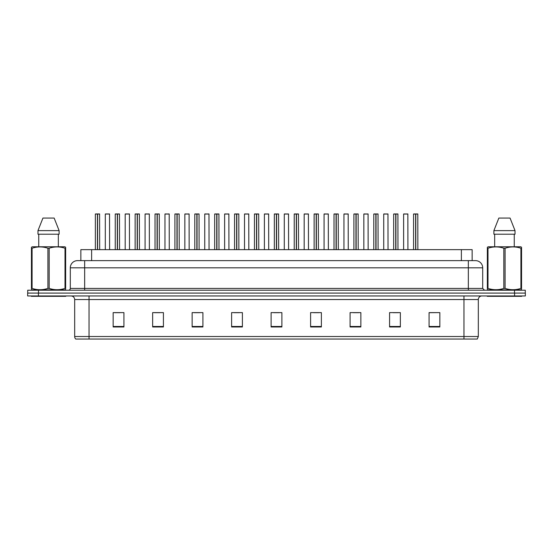 <?xml version="1.0" encoding="UTF-8"?>
<svg xmlns="http://www.w3.org/2000/svg" width="553" height="553" viewBox="0 0 553 553"><rect width="100%" height="100%" fill="white"/><g stroke="black" fill="none" stroke-linecap="round" stroke-linejoin="round"><path stroke-width="0.83" d="M80.856 260.636L80.856 249.645L472.144 249.645L472.144 260.636M478.324 336.521L477.294 339.037L463.96 339.037L463.96 336.521L478.324 336.521L478.324 299.546A3.588 3.588 0 0 1 481.912 295.959M74.676 336.521L89.04 336.521L89.04 339.037L463.96 339.037L75.706 339.037A3.588 3.588 0 0 1 74.676 336.521L74.676 299.546C74.461 297.369 73.266 296.173 71.088 295.959M514.58 295.959L525.35 295.959L525.35 293.083L514.58 293.083L514.58 295.959L27.65 295.959L27.65 293.083L38.42 293.083L38.42 295.959M439.842 326.975L439.842 312.611L429.073 312.611L429.073 326.975L439.842 326.975M400.351 326.975L400.351 312.611L389.582 312.611L389.582 326.975L400.351 326.975M360.86 326.975L360.86 312.611L350.09 312.611L350.09 326.975L360.86 326.975M321.376 326.975L321.376 312.611L310.606 312.611L310.606 326.975L321.376 326.975M123.927 326.975L123.927 312.611L113.158 312.611L113.158 326.975L123.927 326.975M163.418 326.975L163.418 312.611L152.649 312.611L152.649 326.975L163.418 326.975M202.91 326.975L202.91 312.611L192.14 312.611L192.14 326.975L202.91 326.975M242.394 326.975L242.394 312.611L231.624 312.611L231.624 326.975L242.394 326.975M281.885 326.975L281.885 312.611L271.115 312.611L271.115 326.975L281.885 326.975M84.256 339.037L77.724 339.037M353.36 312.687L358.745 312.687M393.135 312.687L398.519 312.687M439.842 312.611L429.073 312.687L439.842 312.611M234.03 312.687L239.414 312.687M194.255 312.687L199.64 312.687M154.481 312.687L159.865 312.687M114.706 312.687L120.091 312.687M313.586 312.687L318.97 312.687M273.811 312.687L279.189 312.687M482.7 267.811L70.3 267.811A7.182 7.182 0 0 1 77.475 260.636L475.525 260.636A7.182 7.182 0 0 1 482.7 267.811L482.7 288.417L484.497 290.214M70.3 267.811L70.3 288.417A1.797 1.797 0 0 1 68.503 290.214M38.489 290.214L27.719 290.214L27.719 293.083L525.281 293.083L525.281 290.214L38.489 290.214L38.489 293.083M525.281 290.214L525.281 293.083M97.418 214.039L95.358 214.039L97.418 213.963L97.418 249.645M97.418 213.963L95.427 213.963M99.664 249.645L99.588 213.963L97.598 213.963L97.605 249.645M95.358 214.039L95.358 249.645M97.598 213.963L97.542 249.645M96.789 213.963L98.227 213.963M97.48 213.963L97.48 249.645M109.605 249.645L109.535 213.963L105.298 214.039L105.298 249.645M107.42 213.963L105.374 213.963M117.305 214.039L115.245 214.039L117.305 213.963L117.305 249.645M117.305 213.963L115.314 213.963M119.552 249.645L119.476 213.963L117.485 213.963L117.492 249.645M115.245 214.039L115.245 249.645M117.485 213.963L117.43 249.645M116.676 213.963L118.114 213.963M117.367 213.963L117.367 249.645M137.192 214.039L135.132 214.039L137.192 213.963L137.192 249.645M137.192 213.963L135.202 213.963M139.439 249.645L139.37 213.963L137.372 213.963L137.379 249.645M135.132 214.039L135.132 249.645M137.372 213.963L137.317 249.645M136.563 213.963L138.001 213.963M137.255 213.963L137.255 249.645M157.08 214.039L155.02 214.039L157.08 213.963L157.08 249.645M157.08 213.963L155.089 213.963M159.326 249.645L159.257 213.963L157.266 213.963L157.266 249.645M155.02 214.039L155.02 249.645M157.266 213.963L157.204 249.645M156.458 213.963L157.888 213.963M157.142 213.963L157.142 249.645M176.967 214.039L174.907 214.039L176.967 213.963L176.967 249.645M176.967 213.963L174.976 213.963M179.213 249.645L179.144 213.963L177.154 213.963L177.154 249.645M174.907 214.039L174.907 249.645M177.154 213.963L177.091 249.645M176.345 213.963L177.776 213.963M177.029 213.963L177.029 249.645M129.492 249.645L129.423 213.963L125.185 214.039L125.185 249.645M127.308 213.963L125.261 213.963M149.386 249.645L149.31 213.963L145.073 214.039L145.073 249.645M147.195 213.963L145.149 213.963M169.273 249.645L169.197 213.963L164.96 214.039L164.96 249.645M166.398 213.963L165.036 213.963M62.904 290.214A0.359 0.359 0 0 1 63.263 289.855M34.182 290.214A0.359 0.359 0 0 0 33.823 289.855M31.314 295.959L31.314 296.318L65.772 296.318L65.772 295.959M65.641 288.853L65.413 289.855L31.673 289.855L31.445 288.853M65.005 248.228L65.641 248.228L65.641 247.239L64.805 246.776L65.641 247.239L65.641 288.403L65.005 288.403L65.005 248.228C59.752 246.486 54.477 246.486 49.176 248.228L47.911 248.228C42.657 246.486 37.376 246.486 32.081 248.228L31.445 248.228L31.445 247.239L32.281 246.776L31.445 247.239L31.445 288.403L32.081 288.403C37.334 290.138 42.609 290.138 47.911 288.403L47.911 248.228M49.176 248.228L49.176 288.403C54.429 290.138 59.71 290.138 65.005 288.403M49.176 288.403L47.911 288.403M64.805 246.776L32.281 246.776M38.751 234.209L38.751 246.776M58.335 246.776L58.335 234.209L58.335 246.776M54.146 218.055L59.116 230.622L59.116 234.209L37.97 234.209L37.97 230.622L42.94 218.055L37.97 230.622L59.116 230.622L54.146 218.055L42.94 218.055M32.081 248.228L32.081 288.403M518.818 290.214A0.359 0.359 0 0 1 519.177 289.855M490.096 290.214A0.359 0.359 0 0 0 489.737 289.855M487.228 295.959L487.228 296.318L521.686 296.318L521.686 295.959M521.555 288.853L521.327 289.855L487.587 289.855L487.359 288.853M521.555 252.161L521.555 247.239L520.719 246.776L521.555 247.239L521.555 288.403L520.919 288.403L520.919 248.228C515.666 246.486 510.391 246.486 505.089 248.228L503.824 248.228C498.571 246.486 493.29 246.486 487.995 248.228L487.359 248.228L487.359 247.239L488.195 246.776L487.359 247.239L487.359 288.403L487.995 288.403C493.248 290.138 498.523 290.138 503.824 288.403L503.824 248.228M505.089 248.228L505.089 288.403C510.343 290.138 515.624 290.138 520.919 288.403M505.089 288.403L503.824 288.403M520.719 246.776L488.195 246.776M521.555 248.228L520.919 248.228M494.665 234.209L494.665 246.776M514.249 246.776L514.249 234.209M515.03 234.209L515.03 230.622L515.03 234.209L493.884 234.209L493.884 230.622L498.854 218.055L493.884 230.622L515.03 230.622L510.06 218.055L498.854 218.055M487.995 248.228L487.995 288.403M510.06 218.055L515.03 230.622M196.854 214.039L194.794 214.039L196.854 213.963L196.854 249.645M196.854 213.963L194.863 213.963M199.101 249.645L199.032 213.963L197.041 213.963L197.041 249.645M194.794 214.039L194.794 249.645M197.041 213.963L196.979 249.645M196.232 213.963L197.663 213.963M196.916 213.963L196.916 249.645M216.741 214.039L214.682 214.039L216.748 213.963L216.741 249.645M216.748 213.963L214.758 213.963M218.988 249.645L218.919 213.963L216.928 213.963L216.928 249.645M214.682 214.039L214.682 249.645M216.928 213.963L216.866 249.645M216.119 213.963L217.557 213.963M216.804 213.963L216.804 249.645M236.629 214.039L234.569 214.039L236.636 213.963L236.629 249.645M236.636 213.963L234.645 213.963M238.875 249.645L238.806 213.963L236.815 213.963L236.815 249.645M234.569 214.039L234.569 249.645M236.815 213.963L236.753 249.645M236.007 213.963L237.444 213.963M236.691 213.963L236.691 249.645M189.161 249.645L189.085 213.963L184.847 214.039L184.847 249.645M186.285 213.963L184.923 213.963M209.048 249.645L208.972 213.963L204.741 214.039L204.741 249.645M206.172 213.963L204.81 213.963M228.935 249.645L228.859 213.963L224.629 214.039L224.629 249.645M226.059 213.963L224.698 213.963M256.516 214.039L254.456 214.039L256.523 213.963L256.516 249.645M256.523 213.963L254.532 213.963M258.769 249.645L258.693 213.963L256.703 213.963L256.703 249.645M254.456 214.039L254.456 249.645M256.703 213.963L256.64 249.645M255.894 213.963L257.332 213.963M256.578 213.963L256.578 249.645M276.403 214.039L274.343 214.039L276.41 213.963L276.403 249.645M276.41 213.963L274.419 213.963M278.657 249.645L278.581 213.963L276.59 213.963L276.597 249.645M274.343 214.039L274.343 249.645M276.59 213.963L276.535 249.645M275.781 213.963L277.219 213.963M276.465 213.963L276.465 249.645M296.297 214.039L294.231 214.039L296.297 213.963L296.297 249.645M296.297 213.963L294.307 213.963M298.544 249.645L298.468 213.963L296.477 213.963L296.484 249.645M294.231 214.039L294.231 249.645M296.477 213.963L296.422 249.645M295.668 213.963L297.106 213.963M296.36 213.963L296.36 249.645M316.185 214.039L314.125 214.039L316.185 213.963L316.185 249.645M316.185 213.963L314.194 213.963M318.431 249.645L318.355 213.963L316.364 213.963L316.371 249.645M314.125 214.039L314.125 249.645M316.364 213.963L316.309 249.645M315.556 213.963L316.993 213.963M316.247 213.963L316.247 249.645M336.072 214.039L334.012 214.039L336.072 213.963L336.072 249.645M336.072 213.963L334.081 213.963M338.318 249.645L338.242 213.963L336.252 213.963L336.259 249.645M334.012 214.039L334.012 249.645M336.252 213.963L336.196 249.645M335.443 213.963L336.881 213.963M336.134 213.963L336.134 249.645M248.822 249.645L248.753 213.963L244.516 214.039L244.516 249.645M245.947 213.963L244.585 213.963M268.71 249.645L268.64 213.963L264.403 214.039L264.403 249.645M265.841 213.963L264.472 213.963M288.597 249.645L288.528 213.963L284.29 214.039L284.29 249.645M285.728 213.963L284.36 213.963M308.484 249.645L308.415 213.963L304.178 214.039L304.178 249.645M305.615 213.963L304.247 213.963M328.371 249.645L328.302 213.963L324.065 214.039L324.065 249.645M325.503 213.963L324.141 213.963M355.959 214.039L353.899 214.039L355.959 213.963L355.959 249.645M355.959 213.963L353.968 213.963M358.206 249.645L358.137 213.963L356.146 213.963L356.146 249.645M353.899 214.039L353.899 249.645M356.146 213.963L356.084 249.645M355.337 213.963L356.768 213.963M356.021 213.963L356.021 249.645M375.846 214.039L373.787 214.039L375.846 213.963L375.846 249.645M375.846 213.963L373.856 213.963M378.093 249.645L378.024 213.963L376.033 213.963L376.033 249.645M373.787 214.039L373.787 249.645M376.033 213.963L375.971 249.645M375.224 213.963L376.655 213.963M375.909 213.963L375.909 249.645M395.734 214.039L393.674 214.039L395.734 213.963L395.734 249.645M395.734 213.963L393.743 213.963M397.98 249.645L397.911 213.963L395.92 213.963L395.92 249.645M393.674 214.039L393.674 249.645M395.92 213.963L395.858 249.645M395.112 213.963L396.542 213.963M395.796 213.963L395.796 249.645M415.621 214.039L413.561 214.039L415.628 213.963L415.621 249.645M415.628 213.963L413.63 213.963M417.868 249.645L417.798 213.963L415.808 213.963L415.808 249.645M413.561 214.039L413.561 249.645M415.808 213.963L415.745 249.645M414.999 213.963L416.437 213.963M415.683 213.963L415.683 249.645M348.259 249.645L348.19 213.963L343.952 214.039L343.952 249.645M345.39 213.963L344.028 213.963M368.153 249.645L368.077 213.963L363.839 214.039L363.839 249.645M365.277 213.963L363.915 213.963M388.04 249.645L387.964 213.963L383.727 214.039L383.727 249.645M385.165 213.963L383.803 213.963M407.927 249.645L407.851 213.963L403.614 214.039L403.614 249.645M405.052 213.963L403.69 213.963M91.625 260.636L91.625 249.645M461.375 260.636L461.375 249.645M463.96 295.959L463.96 299.546L74.676 299.546M478.324 299.546L463.96 299.546L463.96 336.521L89.04 336.521L89.04 295.959M281.885 326.477L271.115 326.477M242.394 326.477L231.624 326.477M202.91 326.477L192.14 326.477M163.418 326.477L152.649 326.477M123.927 326.477L113.158 326.477M321.376 326.477L310.606 326.477M360.86 326.477L350.09 326.477M400.351 326.477L389.582 326.477M439.842 326.477L429.073 326.477M84.657 290.214L84.657 260.636M70.3 288.417L482.7 288.417M514.511 290.214L514.511 293.083M468.343 260.636L468.343 290.214M99.664 214.039L97.605 214.039M109.605 214.039L105.298 214.039M119.552 214.039L117.492 214.039M139.439 214.039L137.379 214.039M159.326 214.039L157.266 214.039M179.213 214.039L177.154 214.039M129.492 214.039L125.185 214.039M149.386 214.039L145.073 214.039M169.273 214.039L164.96 214.039M199.101 214.039L197.041 214.039M218.988 214.039L216.928 214.039M238.875 214.039L236.815 214.039M189.161 214.039L184.847 214.039M209.048 214.039L204.741 214.039M228.935 214.039L224.629 214.039M258.769 214.039L256.703 214.039M278.657 214.039L276.597 214.039M298.544 214.039L296.484 214.039M318.431 214.039L316.371 214.039M338.318 214.039L336.259 214.039M248.822 214.039L244.516 214.039M268.71 214.039L264.403 214.039M288.597 214.039L284.29 214.039M308.484 214.039L304.178 214.039M328.371 214.039L324.065 214.039M358.206 214.039L356.146 214.039M378.093 214.039L376.033 214.039M397.98 214.039L395.92 214.039M417.868 214.039L415.808 214.039M348.259 214.039L343.952 214.039M368.153 214.039L363.839 214.039M388.04 214.039L383.727 214.039M407.927 214.039L403.614 214.039"/></g></svg>
